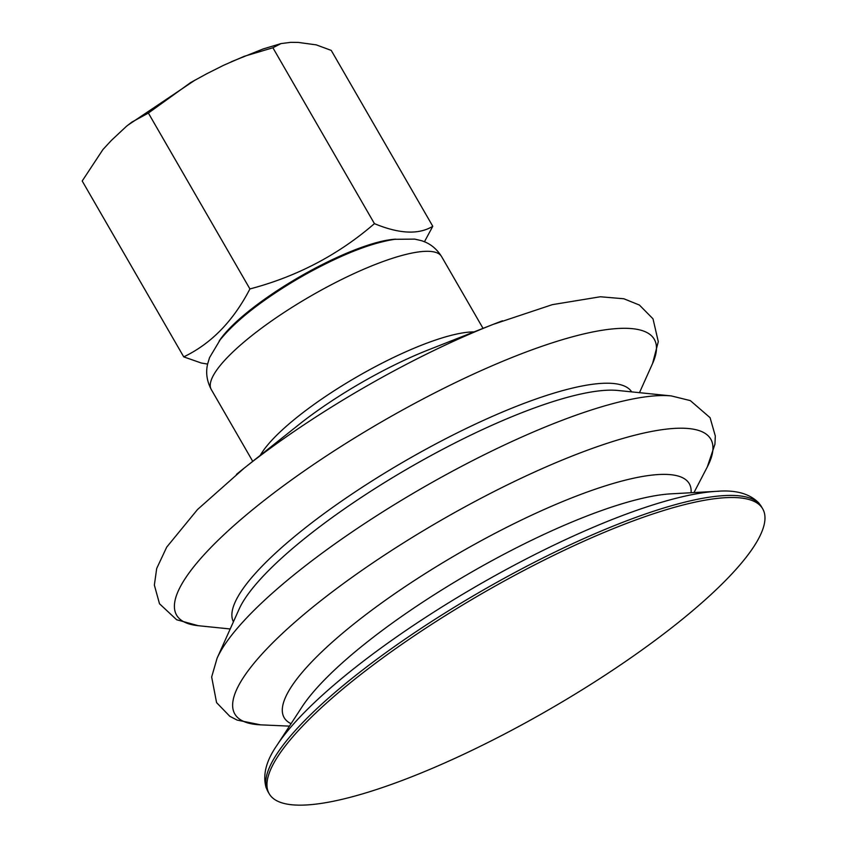 <?xml version="1.0" encoding="UTF-8"?>
<svg xmlns="http://www.w3.org/2000/svg" width="847" height="847" viewBox="0 0 847 847"><rect width="100%" height="100%" fill="white"/><g stroke="black" fill="none" stroke-linecap="round" stroke-linejoin="round"><path stroke-width="1.27" d="M726.959 579.041A284.92 66.998 -30 0 1 463.457 754.391A284.92 66.998 -30 0 1 269.219 793.787A284.92 66.998 -30 0 1 304.973 723.613A284.92 66.998 -30 0 1 568.475 548.274A284.92 66.998 -30 0 1 762.724 508.867A284.92 66.998 -30 0 1 726.959 579.041M395.782 239.172A111.973 26.331 150 0 0 364.856 246.212A111.973 26.331 150 0 0 219.119 341.161M207.621 364.094L201.279 363.014L183.746 356.873C211.252 343.66 233.306 321.013 249.918 288.933C296.863 276.598 338.377 254.831 374.438 223.64C399.329 233.952 418.778 234.831 432.785 226.287L424.432 241.787M432.785 226.287L331.241 50.407L316.259 44.87L298.218 42.414L290.754 42.35L281.013 43.578L272.893 47.76L244.19 56.315L223.587 65.293L206.784 73.731L190.681 82.551L148.373 113.053L131.772 122.159L126.425 126.33L111.433 140.358L102.953 149.517L82.201 180.993L183.746 356.873M374.438 223.64L272.893 47.76M249.918 288.933L148.373 113.053M269.219 793.787L268.001 791.691A284.92 66.998 -30 0 1 303.755 721.517A284.92 66.998 -30 0 1 567.268 546.177A284.92 66.998 -30 0 1 761.506 506.771L762.724 508.867M761.506 506.771L758.901 503.076C749.733 493.674 735.789 489.757 717.081 491.302L671.12 493.833A234.968 55.256 -30 0 0 324.189 680.152A234.968 55.256 -30 0 0 301.998 706.938L276.831 745.487A280.251 65.897 -30 0 1 303.3 713.534A280.251 65.897 -30 0 1 717.081 491.302A280.251 65.897 -30 0 1 718.838 491.228M291.061 723.687A233.91 55.002 -30 0 1 313.496 660.014A233.91 55.002 -30 0 1 545.574 508.867A233.91 55.002 -30 0 1 691.088 492.732M289.473 726.133L260.632 724.841A274.799 64.616 -30 0 1 269.304 646.282A274.799 64.616 -30 0 1 563.858 459.381A274.799 64.616 -30 0 1 707.287 466.962L693.989 492.573M671.322 395.93L617.834 390.467A229.95 54.07 -30 0 0 447.904 446.591A229.95 54.07 -30 0 0 266.561 572.625A229.95 54.07 -30 0 0 239.119 609.109L217.107 658.172A275.804 64.848 -30 0 1 250.013 614.414A275.804 64.848 -30 0 1 467.523 463.245A275.804 64.848 -30 0 1 671.322 395.93L690.347 400.62L710.082 417.687L715.313 436.004L714.932 444.252L707.287 466.962M233.423 621.814A229.95 54.07 -30 0 1 262.559 565.701A229.95 54.07 -30 0 1 474.161 424.686A229.95 54.07 -30 0 1 631.682 391.886M230.215 628.972L198.367 625.711A275.804 64.848 -30 0 1 211.199 547.173A275.804 64.848 -30 0 1 502.567 361.351A275.804 64.848 -30 0 1 652.582 363.469L639.474 392.68M236.451 474.384A267.726 62.953 -30 0 1 244.232 468.105A267.726 62.953 -30 0 1 493.155 324.38A267.726 62.953 -30 0 1 502.483 320.791M198.367 625.711L176.631 619.75L159.501 603.752L154.355 585.097L156.706 568.453L166.711 547.13L197.531 509.502L244.232 468.105L298.546 424.887A139.84 32.885 -30 0 1 428.571 349.811L493.155 324.38L552.36 304.645L600.354 296.768L623.826 298.758L639.411 305.047L653.005 318.832L658.288 341.669L652.582 363.469M260.294 455.315A132.968 31.265 -30 0 1 274.523 437.423A132.968 31.265 -30 0 1 474.055 331.908M252.734 461.329L211.305 389.567A132.968 31.265 -30 0 1 227.991 356.82A132.968 31.265 -30 0 1 350.965 274.989A132.968 31.265 -30 0 1 441.605 256.599L483.044 328.371M276.831 745.487C266.127 760.913 262.549 774.952 266.106 787.583L268.001 791.691M217.107 658.172L211.655 676.986L216.578 702.618L229.823 716.308L237.149 720.098L260.632 724.841M211.305 389.567C206.816 381.076 205.599 372.532 207.642 363.956L209.569 357.572L220.082 339.933C230.162 327.535 244.381 314.756 262.739 301.596C287.736 283.745 314.142 268.594 341.955 256.154C361.849 247.292 379.456 241.67 394.755 239.309L414.765 239.108L421.277 240.633C429.725 243.153 436.501 248.478 441.605 256.599M281.013 43.578L263.004 49.01L231.199 61.778M127.643 125.335L195.117 80.041"/></g></svg>
